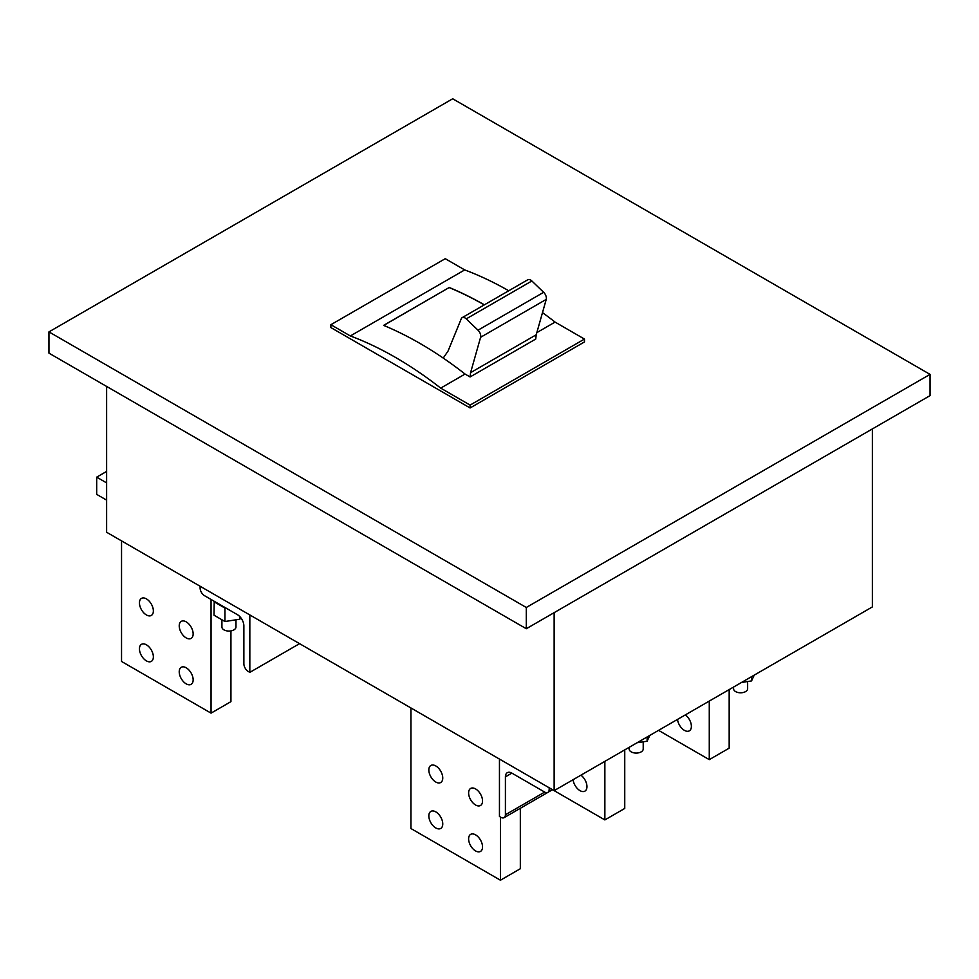 <?xml version="1.0" encoding="UTF-8"?>
<svg xmlns="http://www.w3.org/2000/svg" width="979" height="979" viewBox="0 0 979 979"><rect width="100%" height="100%" fill="white"/><g stroke="black" fill="none" stroke-linecap="round" stroke-linejoin="round"><path stroke-width="1.47" d="M733.577 687.05L733.577 688.726A7.037 4.063 0 0 0 737.909 692.483A7.037 4.063 0 0 0 745.582 691.602A7.037 4.063 0 0 0 747.638 688.726L747.638 681.531M239.892 616.672L239.892 619.205L224.95 621.518L214.009 615.204L214.23 601.29M224.95 621.518L224.95 608.081L214.009 601.767M225.77 607.947L224.95 608.081M239.892 619.205L240.65 617.553M221.915 619.768L221.915 627.013A7.037 4.063 0 0 0 226.259 630.757A7.037 4.063 0 0 0 233.92 629.876A7.037 4.063 0 0 0 235.976 627.013L235.976 619.805M629.154 747.332L629.154 749.021A7.037 4.063 0 0 0 633.499 752.765A7.037 4.063 0 0 0 641.159 751.884A7.037 4.063 0 0 0 643.215 749.021L643.215 741.813M647.119 736.954L647.119 741.213L637.072 742.767M647.119 741.213L649.811 735.4M751.542 676.673L751.542 680.919L741.495 682.473M751.542 680.919L754.234 675.118M200.108 586.25L200.108 587.963A6.327 3.659 60 0 0 204.587 595.721L237.407 614.665A9.141 5.274 60 0 1 243.869 625.862L243.869 663.762A6.327 3.659 60 0 0 248.336 671.508L249.829 672.365L249.829 614.947L200.108 586.25M249.829 672.365L299.562 643.656L315.471 652.846M544.691 792.084L511.87 773.129A9.141 5.274 60 0 0 507.306 772.676A9.141 5.274 60 0 0 505.409 776.861L505.409 814.761L544.691 792.084A6.327 3.659 60 0 0 547.861 792.39A6.327 3.659 60 0 0 549.17 789.49L549.17 787.777L499.449 759.068L499.449 816.486L500.942 817.343A6.327 3.659 60 0 0 504.099 817.661L552.511 789.698L604.863 819.925L624.749 808.446L624.749 749.877M505.409 814.761A6.327 3.659 60 0 1 504.099 817.661M526.298 628.726L526.298 607.482L48.95 331.893L48.95 353.138L526.298 628.726L930.05 395.626L930.05 374.382L526.298 607.482M554.138 612.658L554.138 790.64L872.375 606.919L872.375 428.924M554.138 790.64L106.625 532.27L106.625 386.436M48.95 331.893L452.702 98.781L930.05 374.382M470.091 376.952L465.062 374.051A365.669 211.121 -120 0 0 443.242 358.081L448.052 351.057L461.268 318.738A5.629 3.243 60 0 1 462.161 317.649A5.629 3.243 60 0 1 464.976 317.93A5.629 3.243 60 0 1 466.224 318.885L478.021 330.192A5.629 3.243 60 0 1 480.603 337.29L470.581 372.669L470.091 376.952L535.721 339.064L536.223 334.781L470.581 372.669M462.161 317.649L527.803 279.761A5.629 3.243 60 0 1 530.618 280.031A5.629 3.243 60 0 1 531.866 280.985L543.651 292.305A5.629 3.243 60 0 1 546.233 299.39L536.223 334.781M465.062 374.051L440.697 388.125A365.669 211.121 -120 0 0 395.528 357.445A365.669 211.121 -120 0 0 350.347 335.956L464.707 269.923A365.669 211.121 -120 0 1 508.75 290.763M443.242 358.081A365.669 211.121 -120 0 0 419.881 343.372A365.669 211.121 -120 0 0 383.609 325.383L449.239 287.483L383.719 325.432M484.385 304.824A365.669 211.121 -120 0 0 449.239 287.483M464.707 269.923L445.249 258.689L330.878 324.71L330.878 327.586L470.104 407.962L470.104 405.098L584.475 339.064L584.475 341.94L470.104 407.962M330.878 324.71L350.347 335.956M440.697 388.125L470.104 405.098M542.488 312.619A365.669 211.121 -120 0 1 555.069 322.091L584.475 339.064M106.625 500.122L96.688 494.383L96.688 477.152L106.625 482.892M484.275 304.885A365.522 211.036 -120 0 0 449.239 287.606M555.069 322.091L536.835 332.627M106.625 471.413L96.688 477.152M658.561 730.358L709.273 759.643L729.171 748.164L729.171 689.595M709.273 759.643L709.273 701.074M677.517 719.418A9.839 5.678 -120 0 0 684.419 730.358A9.839 5.678 -120 0 0 689.338 730.848A9.839 5.678 -120 0 0 691.015 723.554A9.839 5.678 -120 0 0 685.349 714.89M410.935 707.964L410.935 828.54L500.44 880.219L500.44 817.049M475.574 788.927A9.839 5.678 -120 0 0 470.654 788.438A9.839 5.678 -120 0 0 469.149 796.319A9.839 5.678 -120 0 0 475.574 804.995A9.839 5.678 -120 0 0 480.505 805.484A9.839 5.678 -120 0 0 482.011 797.591A9.839 5.678 -120 0 0 475.574 788.927M475.574 834.854A9.839 5.678 -120 0 0 470.654 834.365A9.839 5.678 -120 0 0 469.149 842.258A9.839 5.678 -120 0 0 475.574 850.935A9.839 5.678 -120 0 0 480.505 851.424A9.839 5.678 -120 0 0 482.011 843.531A9.839 5.678 -120 0 0 475.574 834.854M435.802 765.957A9.839 5.678 -120 0 0 430.87 765.468A9.839 5.678 -120 0 0 429.365 773.361A9.839 5.678 -120 0 0 435.802 782.037A9.839 5.678 -120 0 0 440.721 782.515A9.839 5.678 -120 0 0 442.227 774.634A9.839 5.678 -120 0 0 435.802 765.957M435.802 811.885A9.839 5.678 -120 0 0 430.87 811.395A9.839 5.678 -120 0 0 429.365 819.288A9.839 5.678 -120 0 0 435.802 827.965A9.839 5.678 -120 0 0 440.721 828.454A9.839 5.678 -120 0 0 442.227 820.561A9.839 5.678 -120 0 0 435.802 811.885M500.44 880.219L520.326 868.728L520.326 808.287M604.863 819.925L604.863 761.356M573.094 779.7A9.839 5.678 -120 0 0 579.996 790.64A9.839 5.678 -120 0 0 584.916 791.13A9.839 5.678 -120 0 0 586.592 783.849A9.839 5.678 -120 0 0 580.926 775.172M146.409 598.879A9.839 5.678 -120 0 0 141.49 598.389A9.839 5.678 -120 0 0 139.973 606.282A9.839 5.678 -120 0 0 146.409 614.959A9.839 5.678 -120 0 0 151.329 615.436A9.839 5.678 -120 0 0 152.834 607.555A9.839 5.678 -120 0 0 146.409 598.879M211.048 599.454L211.048 713.14L230.934 701.649L230.934 630.904M211.048 713.14L121.543 661.461L121.543 540.885M146.409 644.806A9.839 5.678 -120 0 0 141.49 644.329A9.839 5.678 -120 0 0 139.973 652.21A9.839 5.678 -120 0 0 146.409 660.886A9.839 5.678 -120 0 0 151.329 661.376A9.839 5.678 -120 0 0 152.834 653.482A9.839 5.678 -120 0 0 146.409 644.806M186.181 667.776A9.839 5.678 -120 0 0 181.262 667.286A9.839 5.678 -120 0 0 179.757 675.18A9.839 5.678 -120 0 0 186.181 683.856A9.839 5.678 -120 0 0 191.113 684.345A9.839 5.678 -120 0 0 192.618 676.452A9.839 5.678 -120 0 0 186.181 667.776M186.181 621.849A9.839 5.678 -120 0 0 181.262 621.359A9.839 5.678 -120 0 0 179.757 629.24A9.839 5.678 -120 0 0 186.181 637.916A9.839 5.678 -120 0 0 191.113 638.406A9.839 5.678 -120 0 0 192.618 630.525A9.839 5.678 -120 0 0 186.181 621.849M549.17 789.49L550.663 788.633M505.409 776.861L511.87 773.129M478.021 330.192L543.651 292.305M480.603 337.29L546.233 299.39M466.224 318.885L531.866 280.985M547.861 792.39L552.511 789.698"/></g></svg>
